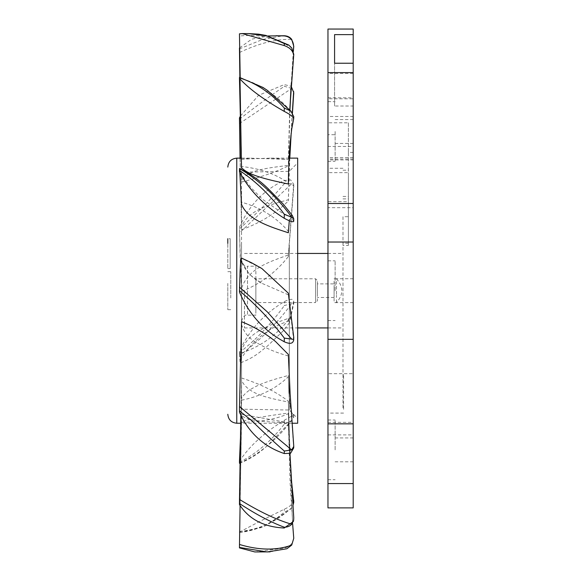 <?xml version="1.0" encoding="UTF-8"?>
<svg xmlns="http://www.w3.org/2000/svg" width="581" height="581" viewBox="0 0 581 581"><rect width="100%" height="100%" fill="white"/><g stroke="black" fill="none" stroke-linecap="round" stroke-linejoin="round"><path stroke-width="0.44" stroke-dasharray="2.9 2.18" d="M335.128 131.502L335.128 161.358L335.128 131.502M327.967 131.502L327.967 161.358L327.967 131.502M335.128 449.868L335.128 420.012L335.128 449.868M327.967 449.868L327.967 420.012L327.967 449.868M335.128 290.689L335.128 260.833L335.128 290.689M343.582 409.307L343.582 374.738L343.582 409.307L342.986 409.307L342.986 216.698L348.389 216.698L348.389 201.658L327.967 201.658L327.967 413.091L327.967 116.49L353.197 116.49L353.197 159.942L327.967 159.942L327.967 116.49M353.197 131.502L353.197 143.449L353.197 131.502M353.197 449.868L353.197 437.929L353.197 449.868M327.967 97.811L353.197 97.811L353.197 159.02L327.967 159.02L327.967 73.489L327.967 207.678L353.197 207.678L353.197 373.699L327.967 373.699L327.967 507.888M342.986 216.698L342.986 405.792L343.582 405.792M327.967 207.678L327.967 373.699M353.197 97.811L353.197 146.47L327.967 146.47M327.967 434.9L353.197 434.9L353.197 507.888M244.47 290.689L244.47 327.931L244.47 290.689M353.197 242.03L327.967 242.03M353.197 339.34L327.967 339.34M353.197 422.351L353.197 423.839L353.197 422.351L327.967 422.351L327.967 423.839L327.967 422.351M353.197 434.9L353.197 373.699M353.197 207.678L353.197 146.47M353.197 159.942L353.197 159.02M327.967 29.05L327.967 98.806L353.197 98.806L353.197 106.018L353.197 63.235L353.197 116.49M353.197 290.689L353.197 302.628L353.197 290.689M327.967 98.806L327.967 201.658M327.967 159.942L327.967 159.02M327.967 290.689L327.967 320.538L327.967 290.689M353.197 152.389L348.389 152.389L348.389 122.802L327.967 122.802M343.582 374.738L342.986 374.738L342.986 409.307M342.986 374.738L342.986 405.792M334.576 106.018L334.576 63.235L334.576 106.018L353.197 106.018M334.576 134.698L327.967 134.698M353.197 29.05L353.197 98.806M348.389 122.802L348.389 172.659L327.967 172.659M348.389 152.389L348.389 201.658M342.986 198.884L348.389 198.884L348.389 172.659M348.389 198.884L348.389 245.422L342.986 245.422M348.389 216.698L348.389 245.422M343.582 375.827L342.986 375.827M342.986 170.218L348.389 170.218M227.803 238.704L227.803 268.56L227.803 238.704L230.192 238.704L230.192 268.56L230.192 238.704M241.536 279.025L241.536 318.824L241.536 279.025M317.371 294.56L317.371 281.357L317.371 300.791L315.577 302.578L315.577 278.793L315.577 302.578L255.865 302.578L255.865 286.128L255.865 295.242M255.865 286.128L255.865 278.793L315.577 278.793L317.371 280.587L317.371 286.818M230.773 297.959L230.773 271.69L230.773 297.959M227.803 283.412L227.803 309.68L227.803 283.412M241.558 352.957C260.47 346.574 276.069 335.578 288.35 319.978L288.35 318.388C270.521 324.815 248.123 331.947 241.551 350.263L241.558 352.957C240.999 361.76 240.505 364.73 240.055 361.861L239.495 355.412C259.257 341.279 276.665 324.002 291.72 303.587C293.202 302.556 293.877 302.578 293.754 303.66L289.491 322.658L288.35 319.978M241.558 378.02C260.47 384.019 276.069 391.739 288.35 401.173L288.35 402.067C270.521 398.21 248.123 394.978 241.551 380.279L240.839 415.248M241.558 400.207C260.47 396.409 276.069 388.58 288.35 376.699L288.35 375.457C270.521 380.366 248.123 386.321 241.551 398.464L240.36 442.991M241.558 291.444C260.47 283.935 276.069 272.3 288.35 256.548L288.35 254.972C270.521 261.45 248.123 268.117 241.551 288.408L239.495 232.843L291.72 183.749L293.775 186.189L293.754 186.988L288.35 256.548M241.558 414.355L288.35 422.707C270.521 421.813 248.123 421.915 241.551 415.415L240.084 505.615M241.558 422.365C260.47 422.031 276.069 419.148 288.35 413.723L288.35 413.106C270.521 415.371 248.123 418.792 241.551 421.98L240.055 503.836M297.668 158.134L297.668 423.244M293.674 447.995L290.079 395.596L288.35 354.49M288.35 355.913C276.229 352.769 264.987 347.954 254.623 341.461C248.152 337.496 243.788 331.882 241.551 324.619L241.558 321.671M297.668 339.66L297.668 172.557L297.668 339.66M297.668 162.84L297.668 241.718M289.309 244.971L289.309 410.026L289.309 244.971M241.536 245.291L241.536 400.186L241.536 172.179L289.309 171.351L297.668 162.847M255.865 281.306L255.865 313.297L255.865 266.207L247.506 266.207L247.506 315.171L247.506 266.207C245.16 267.042 243.17 265.052 241.536 260.237M241.536 321.14C243.17 316.325 245.16 314.336 247.506 315.171L255.865 315.171L255.865 300.065M334.09 288.082L334.09 293.296L334.09 283.884L317.371 283.877L317.371 297.487M334.09 297.487L334.09 293.296M317.371 293.296L317.371 288.082M334.09 286.128L334.09 295.242L334.09 278.793L336.479 278.793L336.479 295.242L336.479 286.128M336.479 278.8C343.553 286.724 343.553 294.647 336.479 302.578L334.09 302.578L334.09 295.242M336.479 302.57L336.479 295.242M241.558 229.756C260.47 222.843 276.069 213.234 288.35 200.932L288.35 199.741C270.521 204.781 248.123 209.45 241.551 227.077L240.047 158.134M241.558 182.027C260.47 177.292 276.069 171.911 288.35 165.883L288.35 165.345C270.521 167.793 248.123 169.405 241.551 180.321L241.13 158.134M293.688 340.248L288.35 294.814L261.174 283.005L249.409 274.355L241.747 261.937L241.558 258.225L261.864 268.531M288.35 294.814L288.35 293.18M241.558 159.194L270.761 158.134L288.35 159.426L249.772 158.134L241.558 159.194L239.495 36.029C259.257 33.865 276.665 37.845 291.72 47.969M241.551 167.575L241.558 166.478C260.47 168.606 276.069 174.126 288.35 183.037L288.35 183.995M241.551 204.505L241.558 202.217C260.47 207.461 276.069 217.156 288.35 231.311L288.35 232.77M239.495 531.397C259.257 529.683 276.665 521.76 291.72 507.627L292.918 505.485M291.422 481.446L288.35 413.723M291.241 478.308L288.35 413.106M241.551 421.98L240.004 505.492M239.459 532.283C248.777 526.967 263.701 519.283 284.225 509.254C290.05 506.668 293.194 503.669 293.666 500.241M292.599 523.43L288.35 422.554M254.841 551.943L284.225 548.123C290.093 546.67 293.238 543.133 293.666 537.519L290.079 482.513L288.35 422.707M241.551 415.415L239.459 547.905M239.495 123.513L291.72 88.406L293.746 92.604M292.446 113.251L291.197 132.984M289.81 158.134L288.35 200.932M292.308 113.034L290.907 135.424M289.687 158.134L288.35 199.741M241.551 227.077L240.098 158.134M240.447 115.989L258.523 95.357L284.225 84.608L291.154 86.257M240.432 115.387L239.859 77.491M239.495 52.493C259.257 43.168 276.665 38.804 291.72 39.406M293.376 51.433L291.342 82.901M289.941 110.107L288.35 165.883M293.318 51.251L290.907 89.285M289.875 110.041L288.35 165.345M241.551 180.321L241.166 158.134M240.498 118.066L239.873 77.491M239.692 47.795L251.711 39.159L268.073 35.964M241.551 288.408C240.817 279.229 240.142 259.968 239.517 230.621L239.459 227.338C248.922 205.354 263.839 189.755 284.225 180.524L290.638 179.885L293.681 184.206L288.35 254.972M239.495 463.159C259.257 454.211 276.665 439.984 291.72 420.477L293.754 417.354C292.345 416.759 291.132 412.946 290.13 405.916C289.004 397.07 288.612 389.764 288.35 376.699M239.459 461.321C248.922 446.571 263.839 432.903 284.225 420.317L293.666 414.965L293.775 417.405L293.666 414.965C290.994 414.231 288.525 398.326 288.35 375.457M241.551 398.464L240.432 438.611M241.551 261.181C240.817 259.729 240.142 269.264 239.517 289.774L239.459 292.112M241.536 336.079L241.536 409.191L289.309 410.026L297.668 418.531L297.668 341.461M289.955 453.587L288.35 401.173M293.354 521.484L293.666 518.245L290.079 458.249L288.35 402.067M241.551 380.279L239.459 504.591M293.768 54.156L290.13 102.336L288.35 159.426M289.737 109.896L288.35 159.659M241.551 158.845L240.193 77.571M241.551 324.619L239.459 412.278M289.491 322.658L283.303 330.785L267.609 345.891L260.397 351.716C254.616 356.356 247.964 360.067 240.418 362.849L240.055 361.861M241.551 350.263L240.527 359.777L239.459 351.265C248.922 330.531 263.839 314.001 284.225 301.677C290.093 298.699 293.238 298.547 293.666 301.212L293.754 303.66L293.666 301.212L291.045 315.127L289.033 320.799L288.35 318.388M241.558 166.478L239.495 77.912C259.257 83.403 276.665 94.812 291.72 112.133M293.775 116.44L291.778 127.13L290.13 141.953C289.004 156.202 288.612 166.093 288.35 183.037M241.558 202.217L240.055 171.424L239.495 168.534M292.236 215.355L289.541 217.548L288.35 231.311M293.688 221.405L291.342 217.156L289.28 220.809M239.8 172.237L239.459 171.62M291.72 507.627L290.05 509.559L284.334 511.992L284.225 509.254M239.459 532.516C256.141 530.751 271.095 523.909 284.334 511.992M293.754 538.297L293.666 537.519M286.927 548.74L284.334 549.227L284.225 548.123M270.056 551.87L284.334 549.227M291.72 88.406L284.334 86.3L284.225 84.608M239.459 119.185C256.141 106.265 271.095 95.306 284.334 86.3M239.459 48.862L262.532 39.501L283.201 35.724M239.495 232.843L239.459 227.338M293.754 186.988L293.666 185.048M291.72 183.749L284.334 183.683L284.225 180.524M239.459 228.798C256.141 214.207 271.095 199.167 284.334 183.683M291.72 420.477L284.334 424.065L284.225 420.317M239.459 462.2C256.141 453.906 271.095 441.19 284.334 424.065M293.754 337.408L293.666 339.667M293.754 517.831L293.666 518.245M239.495 36.029L239.474 34.678M239.474 34.533L239.466 33.959M293.754 54.338L293.666 55.66M239.459 33.938L248.784 33.633M293.754 445.337L293.666 446.84M239.495 355.412L239.459 351.265M291.72 303.587L284.334 305.577L284.225 301.677M239.459 352.587C256.141 339.667 271.095 323.995 284.334 305.577M293.754 116.621L293.666 118.771M293.754 218.776L293.666 221.267M342.986 196.443L348.389 196.443M348.389 243.286L342.986 243.286M236.765 158.134L236.765 423.244M327.967 101.653L335.128 101.653M327.967 420.012L335.128 420.012M327.967 260.833L335.128 260.833M353.197 119.563L335.128 119.563M353.197 437.929L335.128 437.929M353.197 278.742L335.128 278.742M343.582 413.091L327.967 413.091M353.197 73.489L327.967 73.489M244.47 327.931L297.668 327.931M327.967 327.931L342.986 327.931M244.47 253.447L297.668 253.447M327.967 253.447L342.986 253.447M353.197 157.538L327.967 157.538M342.986 168.279L327.967 168.279M342.986 382.668L343.582 382.668M353.197 302.628L335.128 302.628M353.197 461.808L335.128 461.808M353.197 143.449L335.128 143.449M327.967 320.538L335.128 320.538M327.967 479.724L335.128 479.724M327.967 161.358L335.128 161.358M227.803 271.69L230.773 271.69M292.127 423.244L240.694 423.244M334.09 297.494L317.371 297.494M230.192 268.56L227.803 268.56M227.803 309.68L230.773 309.68M289.113 158.134L270.761 158.134M249.772 158.134L241.369 158.134M261.174 283.005C248.29 276.098 242.284 264.711 241.74 261.937M289.047 320.85C277.885 324.728 268.299 330.001 260.281 336.69L251.457 345.078C248.922 347.627 243.395 354.773 240.527 359.777M291.357 217.141L281.843 212.791L262.075 198.963L251.696 188.317L245.255 180.139L239.604 171.598M239.677 532.559L261.465 527.519L266.715 525.224L290.057 509.559M283.281 35.724L284.407 35.739M293.681 184.206L293.775 186.189M239.488 463.289C248.334 459.891 256.279 455.184 263.316 449.164L267.667 445.46L291.568 420.666M248.61 33.633L249.358 33.633"/><path stroke-width="0.87" d="M353.197 203.488L327.967 203.488L327.967 72.596L353.197 72.596L353.197 242.03L327.967 242.03L327.967 203.488M353.197 339.34L353.197 507.888L327.967 507.888L327.967 339.34L353.197 339.34L353.197 242.03M353.197 72.596L353.197 63.235L334.576 63.235L334.576 34.628L334.576 63.235M327.967 339.34L327.967 242.03M327.967 72.596L327.967 29.05L353.197 29.05L353.197 34.628L334.576 34.628M353.197 63.235L353.197 34.628M227.803 238.704L227.803 243.345M292.127 423.244L297.668 423.244L297.668 158.134L289.113 158.134M291.72 449.926L239.495 406.562L241.558 321.671C253.991 326.704 265.299 333.298 275.481 341.461L288.35 354.49L290.13 393.787L293.768 446.411L291.72 449.926L284.334 451.045L284.225 453.536L290.58 453.274L293.674 447.995L293.768 446.411M241.558 258.225C240.999 257.427 240.505 261.929 240.055 271.734L239.459 292.112C248.072 312.302 261.457 327.96 279.614 339.101L284.225 341.751C290.093 344.38 293.238 343.691 293.666 339.667M239.459 290.682C256.141 304.851 271.095 320.668 284.334 338.12L284.225 341.751M239.495 406.562L239.459 412.278L243.526 420.368C253.171 436.592 266.73 447.646 284.225 453.536M239.459 410.876L251.391 420.361C263.004 431.821 273.992 442.054 284.334 451.045M241.413 258.029L251.696 262.852L261.864 268.531L288.35 293.18L293.754 337.408C293.877 339.043 293.202 339.609 291.72 339.108L284.334 338.12M288.35 183.995C270.521 180.299 248.123 175.469 241.551 167.575L239.459 78.399C248.922 88.762 263.839 99.758 284.225 111.378C290.093 114.341 293.238 116.803 293.666 118.771L291.698 129.243L290.079 143.834C288.953 157.451 288.597 167.597 288.35 183.995M289.28 220.809L288.35 232.77C270.521 226.931 248.123 220.192 241.551 204.505L239.8 172.237M240.055 503.836L240.004 505.492M292.918 505.485L293.775 502.282L291.422 481.446M293.775 502.282L291.241 478.308M240.084 505.615L239.495 544.484C259.257 550.403 276.665 550.599 291.72 545.08L293.754 538.297L292.599 523.43M239.495 544.484L239.459 547.905L254.841 551.943L270.056 551.87M240.055 158.642L239.459 117.914L240.447 115.989M291.154 86.257L293.746 92.604L292.446 113.251M291.197 132.984L289.81 158.134M293.645 91.464L292.308 113.034M290.907 135.424L289.687 158.134M240.098 158.134L239.459 117.914M241.13 158.134L240.432 115.387M239.859 77.491L239.692 47.795M268.073 35.964L284.334 35.739C287.515 35.906 289.977 37.126 291.72 39.406L293.754 46.204L293.376 51.433M291.342 82.901L289.941 110.107M275.997 35.724L284.225 35.906C290.093 36.639 293.238 40.133 293.666 46.393L293.318 51.251M290.907 89.285L289.875 110.041M241.166 158.134L240.498 118.066M239.873 77.491L239.459 48.078M240.36 442.991L239.495 463.159L240.033 462.963M240.432 438.611L239.459 461.321L239.488 463.289L240.033 463.086M239.495 287.145L267.304 311.881L291.72 339.108M293.688 340.248L293.754 337.408M297.668 341.461L297.668 339.66M240.839 415.248L239.495 499.435C259.257 511.629 276.665 519.901 291.72 524.258L293.608 520.38L293.754 517.831L289.955 453.587M239.495 499.435L239.459 504.591C248.922 519.218 263.839 527.025 284.225 528.013L293.354 521.484L293.608 520.38M249.358 33.633L258.487 34.156L265.902 35.419L288.779 45.049L291.72 47.969L293.754 54.338M240.193 77.571L239.459 33.814L242.262 33.589L284.225 45.565C290.093 47.649 293.238 51.019 293.666 55.66L289.737 109.896M293.768 54.156L293.666 55.66M239.474 77.396L262.975 87.448L267.376 90.389L290.928 111.153L293.754 116.621M293.775 116.44L293.666 118.771M239.525 168.541L239.495 168.534C259.257 180.422 276.665 196.647 291.72 217.207L293.754 218.776L292.236 215.355L283.448 204.33L270.158 190.706C261.087 181.395 250.876 174.009 239.525 168.541M293.688 221.405L293.754 218.776M239.495 168.534L239.459 171.62C248.922 189.893 263.839 205.442 284.225 218.274C290.093 221.426 293.238 222.429 293.666 221.267M293.754 502.035L293.666 500.241M291.72 545.08L286.927 548.74L267.26 551.943M239.459 547.433L267.042 551.95M293.754 94.078L293.666 93.083M283.274 35.724L284.225 35.906M291.72 524.258C289.977 526.183 287.515 527.17 284.334 527.228L284.225 528.013M239.459 503.531C256.141 514.454 271.095 522.355 284.334 527.228M288.779 45.049L284.334 43.582L284.225 45.565M248.784 33.633L267.137 35.971L284.334 43.582M239.495 77.912L239.459 78.399M290.928 111.153L284.334 108.037L284.225 111.378M239.459 77.832C256.141 83.01 271.095 93.083 284.334 108.037M291.72 217.207L284.334 214.338L284.225 218.274M239.459 170.487C256.141 181.417 271.095 196.029 284.334 214.338M353.197 483.559L327.967 483.559M240.694 423.244L236.765 423.244L236.765 158.134C231.34 158.678 228.355 161.663 227.803 167.088M297.668 327.931L327.967 327.931M297.668 253.447L327.967 253.447M353.197 423.839L327.967 423.839M236.765 423.244C231.34 422.692 228.355 419.707 227.803 414.282M241.369 158.134L236.765 158.134M242.262 33.589L248.784 33.589"/></g></svg>
